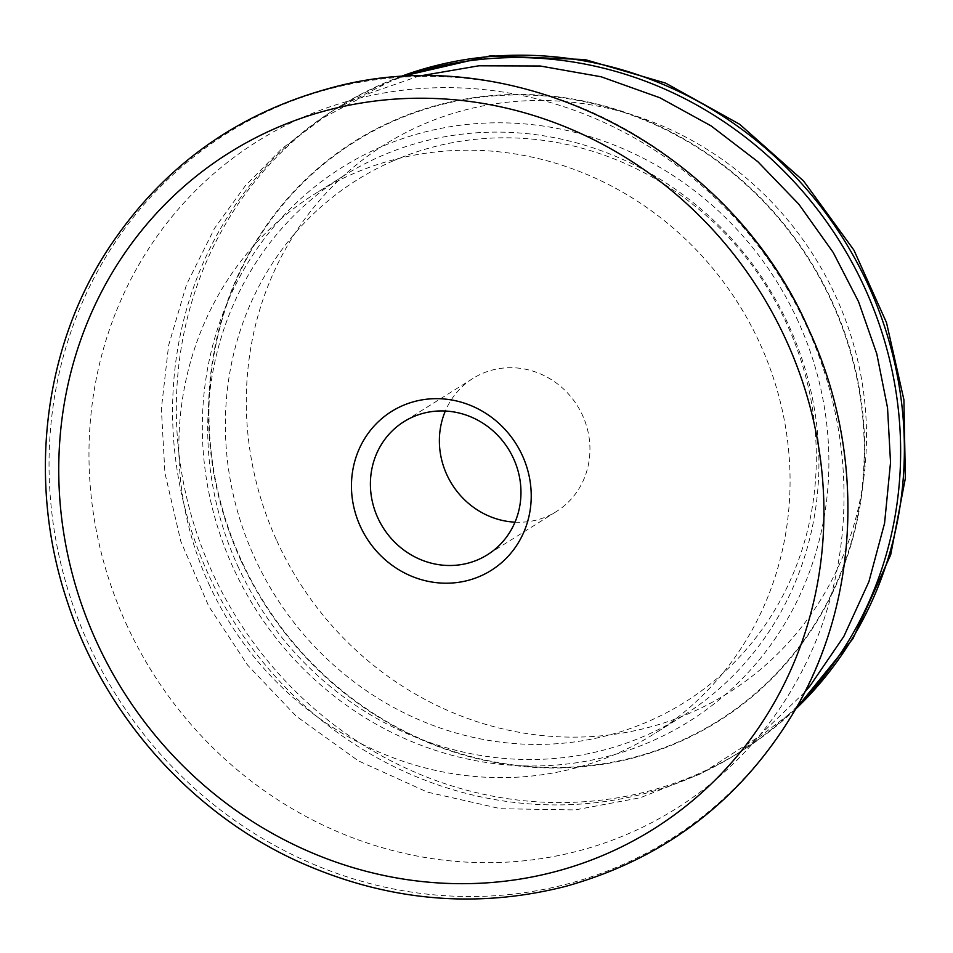 <?xml version="1.0" encoding="UTF-8"?>
<svg xmlns="http://www.w3.org/2000/svg" width="953" height="953" viewBox="0 0 953 953"><rect width="100%" height="100%" fill="white"/><g stroke="black" fill="none" stroke-linecap="round" stroke-linejoin="round"><path stroke-width="0.71" stroke-dasharray="4.76 3.57" d="M395.007 120.531A341.829 321.864 57.9 0 1 832.04 302.506A341.829 321.864 57.9 0 1 678.202 741.946A341.829 321.864 57.9 0 1 241.157 559.971A341.829 321.864 57.9 0 1 395.007 120.531M393.136 160.89A308.296 290.284 -122.1 0 0 254.391 557.219A308.296 290.284 -122.1 0 0 648.552 721.338A308.296 290.284 -122.1 0 0 787.297 325.009A308.296 290.284 -122.1 0 0 393.136 160.89M126.058 623.512A393.887 370.884 -122.1 0 0 778.005 711.069A393.887 370.884 -122.1 0 0 495.405 90.952A393.887 370.884 -122.1 0 0 126.058 623.512M797.292 706.161A379.818 357.637 57.9 0 1 738.313 753.061A379.818 357.637 57.9 0 1 208.338 574.278A379.818 357.637 57.9 0 1 334.896 109.404A379.818 357.637 57.9 0 1 402.821 76.776M798.114 321.292A326.867 307.783 -122.1 0 0 380.211 147.286A326.867 307.783 -122.1 0 0 233.104 567.488A326.867 307.783 -122.1 0 0 651.006 741.505A326.867 307.783 -122.1 0 0 798.114 321.292M515.001 522.173A78.551 73.965 -122.1 0 0 556.373 511.547A78.551 73.965 -122.1 0 0 582.557 415.401A78.551 73.965 -122.1 0 0 472.95 378.424A78.551 73.965 -122.1 0 0 445.337 411.029M237.738 565.903A318.862 300.231 -122.1 0 0 682.658 716.001A318.862 300.231 -122.1 0 0 767.725 286.388A318.862 300.231 -122.1 0 0 343.985 175.65A318.862 300.231 -122.1 0 0 237.738 565.903M208.874 583.998A318.862 300.231 -122.1 0 0 653.794 734.096A318.862 300.231 -122.1 0 0 738.861 304.472A318.862 300.231 -122.1 0 0 315.121 193.733A318.862 300.231 -122.1 0 0 208.874 583.998M808.763 329.464A416.806 392.469 -122.1 0 0 275.87 107.582A416.806 392.469 -122.1 0 0 88.284 643.406A416.806 392.469 -122.1 0 0 621.177 865.3A416.806 392.469 -122.1 0 0 808.763 329.464M240.752 560.15A342.306 322.317 -122.1 0 0 807.322 636.235A342.306 322.317 -122.1 0 0 561.734 97.325A342.306 322.317 -122.1 0 0 240.752 560.15M276.763 540.673A323.543 304.65 -122.1 0 0 812.29 612.588A323.543 304.65 -122.1 0 0 580.151 103.21A323.543 304.65 -122.1 0 0 276.763 540.673M795.648 709.068A379.818 357.637 57.9 0 1 742.053 750.714A379.818 357.637 57.9 0 1 212.078 571.919A379.818 357.637 57.9 0 1 338.649 107.058A379.818 357.637 57.9 0 1 399.486 76.979M804.785 692.104L757.123 737.825L701.658 773.443L640.285 797.744L575.088 809.919L500.682 808.728L427.409 792.122L358.304 760.816L296.204 716.168L247.625 665.123L208.731 606.203L180.844 541.435L164.929 473.045L161.367 408.766L168.633 345.308L186.526 284.542L214.544 228.279L245.231 185.871L281.814 148.716L323.543 117.636L369.514 93.275L418.736 76.145M334.896 109.404L399.057 77.014M795.433 709.437L738.313 753.061M472.95 378.424L403.965 421.655M556.373 511.547L487.4 554.777M343.985 175.65L315.121 193.733M682.658 716.001L653.794 734.096"/><path stroke-width="1.43" d="M360.282 526.259A93.787 88.307 -122.1 0 0 480.193 576.184A93.787 88.307 -122.1 0 0 522.399 455.617A93.787 88.307 -122.1 0 0 402.488 405.692A93.787 88.307 -122.1 0 0 360.282 526.259M402.821 76.776A379.818 357.637 57.9 0 1 839.641 241.312A379.818 357.637 57.9 0 1 797.292 706.161M445.337 411.029A78.551 73.965 -122.1 0 0 515.001 522.173M513.572 458.631A78.551 73.965 -122.1 0 0 403.965 421.655A78.551 73.965 -122.1 0 0 383.011 527.497A78.551 73.965 -122.1 0 0 487.4 554.777A78.551 73.965 -122.1 0 0 513.572 458.631M786.344 340.614A399.188 375.875 57.9 0 1 412.041 880.334A399.188 375.875 57.9 0 1 125.629 251.878A399.188 375.875 57.9 0 1 786.344 340.614M399.486 76.979A379.818 357.637 57.9 0 1 843.381 238.965A379.818 357.637 57.9 0 1 795.648 709.068M418.736 76.145L478.835 65.793L540.22 66.007L601.14 76.776L659.869 97.754L711.129 125.915L757.838 161.7L798.852 204.228L833.196 252.45L858.546 301.672L876.784 353.825L887.529 407.789L890.531 462.431L884.575 523.221L868.886 581.747L843.846 636.425L810.133 685.743L804.785 692.104M808.763 329.476C729.069 145.285 512.249 36.166 328.451 88.617C232.913 114.968 158.377 170.158 104.842 254.177C42.54 353.325 28.209 483.409 66.555 599.27C103.174 713.892 190.135 812.397 298.17 861.512C386.036 901.026 475.178 909.317 565.606 886.385C665.397 858.498 741.91 799.698 795.124 709.973C860.309 598.579 865.443 451.627 808.763 329.476M399.057 77.014L490.45 55.834L585.011 59.562L665.611 83.114L739.683 124.283L803.522 180.927L853.948 250.162L886.504 322.614L903.909 399.772L905.35 478.299L890.698 554.765L852.971 638.653L795.433 709.437"/></g></svg>
